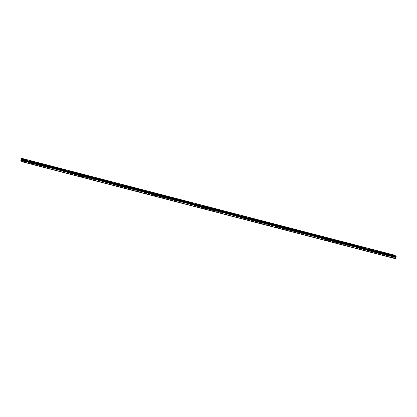 <?xml version="1.0" encoding="UTF-8"?>
<svg xmlns="http://www.w3.org/2000/svg" width="417" height="417" viewBox="0 0 417 417"><rect width="100%" height="100%" fill="white"/><g stroke="black" fill="none" stroke-linecap="round" stroke-linejoin="round"><path stroke-width="0.31" stroke-dasharray="2.08 1.56" d="M21.548 159.252L394.56 256.064L394.002 257.445L395.238 258.644M394.852 255.235L394.612 256.111M22.695 160.092L395.889 257.013M392.407 257.357L392.96 257.67L392.407 257.357M392.892 256.158L393.445 256.471L392.892 256.158M394.122 255.605L392.778 255.058M384.208 255.225L384.761 255.543L384.208 255.225M384.693 254.026L385.245 254.344L384.693 254.026M385.918 253.473L384.578 252.931M376.004 253.098L376.561 253.411L376.004 253.098M376.488 251.899L377.046 252.212L376.488 251.899M377.719 251.347L376.374 250.799M367.804 250.966L368.357 251.284L367.804 250.966M368.289 249.767L368.842 250.085L368.289 249.767M369.519 249.22L368.175 248.673M359.605 248.84L360.158 249.152L359.605 248.84M360.09 247.641L360.642 247.953L360.09 247.641M361.315 247.088L359.975 246.541M351.401 246.708L351.958 247.026L351.401 246.708M351.885 245.509L352.443 245.827L351.885 245.509M353.116 244.961L351.771 244.414M343.201 244.581L343.754 244.894L343.201 244.581M343.686 243.382L344.239 243.695L343.686 243.382M344.916 242.83L343.572 242.282M335.002 242.449L335.555 242.767L335.002 242.449M335.487 241.25L336.039 241.568L335.487 241.25M336.712 240.703L335.372 240.156M326.798 240.322L327.355 240.635L326.798 240.322M327.282 239.123L327.84 239.436L327.282 239.123M328.513 238.571L327.168 238.024M318.598 238.19L319.151 238.508L318.598 238.19M319.083 236.992L319.636 237.309L319.083 236.992M320.313 236.444L318.969 235.897M310.399 236.064L310.952 236.376L310.399 236.064M310.884 234.865L311.436 235.178L310.884 234.865M312.114 234.312L310.769 233.77M302.195 233.932L302.752 234.25L302.195 233.932M302.679 232.733L303.232 233.051L302.679 232.733M303.91 232.186L302.565 231.638M293.995 231.805L294.548 232.118L293.995 231.805M294.48 230.606L295.033 230.919L294.48 230.606M295.71 230.054L294.366 229.512M285.796 229.673L286.349 229.991L285.796 229.673M286.281 228.474L286.833 228.792L286.281 228.474M287.511 227.922L286.166 227.38M277.592 227.546L278.149 227.859L277.592 227.546M278.076 226.348L278.629 226.66L278.076 226.348M279.307 225.795L277.962 225.253M269.392 225.415L269.945 225.733L269.392 225.415M269.877 224.216L270.43 224.534L269.877 224.216M271.107 223.668L269.763 223.121M261.193 223.288L261.746 223.601L261.193 223.288M261.678 222.089L262.23 222.402L261.678 222.089M262.908 221.536L261.563 220.994M252.989 221.156L253.546 221.474L252.989 221.156M253.473 219.957L254.026 220.275L253.473 219.957M254.704 219.41L253.359 218.862M244.789 219.029L245.342 219.342L244.789 219.029M245.274 217.83L245.827 218.143L245.274 217.83M246.504 217.278L245.16 216.736M236.59 216.897L237.143 217.215L236.59 216.897M237.075 215.698L237.627 216.016L237.075 215.698M238.305 215.146L236.96 214.604M228.386 214.771L228.943 215.083L228.386 214.771M228.87 213.572L229.423 213.885L228.87 213.572M230.101 213.019L228.756 212.477M220.186 212.639L220.739 212.957L220.186 212.639M220.671 211.44L221.224 211.758L220.671 211.44M221.901 210.893L220.557 210.345M211.987 210.512L212.54 210.825L211.987 210.512M212.472 209.313L213.024 209.626L212.472 209.313M213.702 208.761L212.357 208.219M203.783 208.38L204.34 208.698L203.783 208.38M204.267 207.181L204.82 207.499L204.267 207.181M205.498 206.634L204.153 206.092M195.583 206.253L196.136 206.566L195.583 206.253M196.068 205.055L196.621 205.367L196.068 205.055M197.298 204.502L195.954 203.96M187.384 204.121L187.937 204.439L187.384 204.121M187.869 202.923L188.421 203.241L187.869 202.923M189.094 202.375L187.754 201.828M179.18 201.995L179.737 202.308L179.18 201.995M179.664 200.796L180.217 201.109L179.664 200.796M180.895 200.243L179.55 199.701M170.98 199.863L171.533 200.181L170.98 199.863M171.465 198.664L172.018 198.982L171.465 198.664M172.695 198.111L171.351 197.569M162.781 197.736L163.334 198.049L162.781 197.736M163.261 196.537L163.818 196.85L163.261 196.537M164.491 195.985L163.151 195.443M154.577 195.604L155.129 195.922L154.577 195.604M155.061 194.405L155.614 194.723L155.061 194.405M156.292 193.858L154.947 193.311M146.377 193.478L146.93 193.79L146.377 193.478M146.862 192.279L147.415 192.591L146.862 192.279M148.092 191.726L146.748 191.184M138.178 191.346L138.731 191.664L138.178 191.346M138.658 190.147L139.215 190.465L138.658 190.147M139.888 189.599L138.548 189.052M129.974 189.219L130.526 189.532L129.974 189.219M130.458 188.02L131.011 188.333L130.458 188.02M131.689 187.468L130.344 186.925M121.774 187.087L122.327 187.405L121.774 187.087M122.259 185.893L122.812 186.206L122.259 185.893M123.489 185.341L122.145 184.794M113.575 184.96L114.128 185.273L113.575 184.96M114.055 183.761L114.612 184.074L114.055 183.761M115.285 183.209L113.945 182.667M105.371 182.834L105.923 183.146L105.371 182.834M105.855 181.635L106.408 181.948L105.855 181.635M107.086 181.082L105.741 180.535M97.171 180.702L97.724 181.014L97.171 180.702M97.656 179.503L98.209 179.816L97.656 179.503M98.886 178.95L97.542 178.408M88.972 178.575L89.525 178.888L88.972 178.575M89.452 177.376L90.009 177.689L89.452 177.376M90.682 176.824L89.342 176.276M80.768 176.443L81.32 176.756L80.768 176.443M81.252 175.244L81.805 175.557L81.252 175.244M82.483 174.692L81.138 174.15M72.568 174.316L73.121 174.629L72.568 174.316M73.053 173.118L73.606 173.43L73.053 173.118M74.283 172.565L72.939 172.018M64.369 172.185L64.922 172.502L64.369 172.185M64.849 170.986L65.406 171.304L64.849 170.986M66.079 170.433L64.739 169.891M56.165 170.058L56.717 170.371L56.165 170.058M56.649 168.859L57.202 169.172L56.649 168.859M57.88 168.306L56.535 167.759M47.965 167.926L48.518 168.244L47.965 167.926M48.45 166.727L49.003 167.045L48.45 166.727M49.68 166.174L48.336 165.632M39.761 165.799L40.319 166.112L39.761 165.799M40.246 164.6L40.803 164.913L40.246 164.6M41.476 164.048L40.136 163.5M31.562 163.667L32.114 163.985L31.562 163.667M32.046 162.468L32.599 162.786L32.046 162.468M33.277 161.921L31.932 161.374M23.362 161.541L23.915 161.853L23.362 161.541M23.847 160.342L24.4 160.654L23.847 160.342M25.077 159.789L23.733 159.242M23.733 160.227L24.681 160.769L23.733 160.227M24.082 159.357L25.03 159.899L24.082 159.357M31.932 162.359L32.88 162.896L31.932 162.359M32.281 161.488L33.23 162.025L32.281 161.488M40.131 164.486L41.08 165.028L40.131 164.486M40.485 163.615L41.434 164.157L40.485 163.615M48.336 166.618L49.284 167.154L48.336 166.618M48.685 165.747L49.633 166.284L48.685 165.747M56.535 168.744L57.483 169.286L56.535 168.744M56.884 167.874L57.833 168.416L56.884 167.874M64.734 170.876L65.683 171.413L64.734 170.876M65.088 170.006L66.037 170.543L65.088 170.006M72.939 173.003L73.887 173.545L72.939 173.003M73.288 172.132L74.236 172.674L73.288 172.132M81.138 175.135L82.086 175.672L81.138 175.135M81.487 174.264L82.436 174.801L81.487 174.264M89.337 177.261L90.286 177.804L89.337 177.261M89.691 176.391L90.64 176.933L89.691 176.391M97.542 179.393L98.49 179.93L97.542 179.393M97.891 178.523L98.839 179.06L97.891 178.523M105.741 181.52L106.689 182.062L105.741 181.52M106.09 180.65L107.039 181.192L106.09 180.65M113.94 183.652L114.889 184.189L113.94 183.652M114.294 182.782L115.243 183.318L114.294 182.782M122.145 185.779L123.093 186.321L122.145 185.779M122.494 184.908L123.442 185.45L122.494 184.908M130.344 187.911L131.292 188.448L130.344 187.911M130.693 187.04L131.647 187.577L130.693 187.04M138.543 190.037L139.492 190.579L138.543 190.037M138.897 189.167L139.846 189.709L138.897 189.167M146.748 192.169L147.696 192.706L146.748 192.169M147.097 191.299L148.045 191.836L147.097 191.299M154.947 194.296L155.895 194.838L154.947 194.296M155.296 193.425L156.25 193.968L155.296 193.425M163.146 196.423L164.095 196.965L163.146 196.423M163.5 195.557L164.449 196.094L163.5 195.557M171.351 198.555L172.299 199.097L171.351 198.555M171.7 197.684L172.648 198.226L171.7 197.684M179.55 200.681L180.498 201.223L179.55 200.681M179.899 199.816L180.853 200.353L179.899 199.816M187.749 202.813L188.698 203.355L187.749 202.813M188.103 201.943L189.052 202.485L188.103 201.943M195.954 204.94L196.902 205.482L195.954 204.94M196.303 204.075L197.251 204.611L196.303 204.075M204.153 207.072L205.101 207.614L204.153 207.072M204.502 206.201L205.456 206.743L204.502 206.201M212.352 209.198L213.301 209.741L212.352 209.198M212.706 208.333L213.655 208.87L212.706 208.333M220.557 211.33L221.505 211.867L220.557 211.33M220.906 210.46L221.854 211.002L220.906 210.46M228.756 213.457L229.704 213.999L228.756 213.457M229.105 212.592L230.059 213.129L229.105 212.592M236.955 215.589L237.909 216.126L236.955 215.589M237.309 214.719L238.258 215.261L237.309 214.719M245.16 217.716L246.108 218.258L245.16 217.716M245.509 216.85L246.457 217.387L245.509 216.85M253.359 219.848L254.307 220.385L253.359 219.848M253.708 218.977L254.662 219.519L253.708 218.977M261.558 221.974L262.512 222.516L261.558 221.974M261.912 221.104L262.861 221.646L261.912 221.104M269.763 224.106L270.711 224.643L269.763 224.106M270.112 223.236L271.06 223.778L270.112 223.236M277.962 226.233L278.91 226.775L277.962 226.233M278.311 225.362L279.265 225.905L278.311 225.362M286.161 228.365L287.115 228.902L286.161 228.365M286.515 227.494L287.464 228.036L286.515 227.494M294.366 230.492L295.314 231.034L294.366 230.492M294.715 229.621L295.663 230.163L294.715 229.621M302.565 232.623L303.513 233.16L302.565 232.623M302.914 231.753L303.868 232.295L302.914 231.753M310.764 234.75L311.718 235.292L310.764 234.75M311.118 233.88L312.067 234.422L311.118 233.88M318.969 236.882L319.917 237.419L318.969 236.882M319.318 236.012L320.266 236.548L319.318 236.012M327.168 239.009L328.116 239.551L327.168 239.009M327.517 238.138L328.471 238.68L327.517 238.138M335.367 241.141L336.321 241.678L335.367 241.141M335.721 240.27L336.67 240.807L335.721 240.27M343.572 243.267L344.52 243.809L343.572 243.267M343.921 242.397L344.869 242.939L343.921 242.397M351.771 245.399L352.719 245.936L351.771 245.399M352.12 244.529L353.074 245.066L352.12 244.529M359.97 247.526L360.924 248.068L359.97 247.526M360.324 246.655L361.273 247.198L360.324 246.655M368.175 249.658L369.123 250.195L368.175 249.658M368.524 248.787L369.472 249.324L368.524 248.787M376.374 251.785L377.322 252.327L376.374 251.785M376.728 250.914L377.677 251.456L376.728 250.914M384.573 253.917L385.527 254.453L384.573 253.917M384.927 253.046L385.876 253.583L384.927 253.046M392.778 256.043L393.726 256.585L392.778 256.043M393.127 255.173L394.075 255.715L393.127 255.173M22.075 159.935L21.981 160.441M395.003 257.195L395.175 256.768L395.003 257.195M395.05 256.648L394.873 257.075L395.045 256.648M394.873 257.075L395.04 256.71L394.873 257.075M395.749 257.211L22.591 160.326M20.855 160.566L394.002 257.445M21.616 158.424L394.763 255.303M21.58 158.997L394.706 255.871L21.569 158.992M21.267 159.284L394.414 256.163M20.85 160.316L393.997 257.195M394.644 255.611L21.496 158.726L394.644 255.595M21.507 158.913L394.654 255.793M21.517 158.945L394.664 255.829M21.569 159.226L394.565 256.069L21.569 159.226M21.397 159.195L394.545 256.074M21.293 159.258L394.44 256.137M21.496 159.273L394.644 256.153M22.664 160.05L395.811 256.929M392.178 257.352L392.663 256.153M383.979 255.225L384.458 254.026M375.774 253.093L376.259 251.894M367.575 250.966L368.06 249.767M359.376 248.834L359.855 247.635M351.171 246.708L351.656 245.509M342.972 244.576L343.457 243.377M334.773 242.449L335.252 241.25M326.568 240.317L327.053 239.118M318.369 238.19L318.854 236.992M310.17 236.058L310.649 234.86M301.965 233.932L302.45 232.733M293.766 231.8L294.251 230.601M285.567 229.673L286.046 228.474M277.362 227.541L277.847 226.342M269.163 225.415L269.648 224.216M260.959 223.283L261.443 222.084M252.759 221.156L253.244 219.957M244.56 219.024L245.045 217.825M236.356 216.897L236.84 215.698M228.156 214.765L228.641 213.572M219.957 212.639L220.442 211.44M211.753 210.512L212.237 209.313M203.553 208.38L204.038 207.181M195.354 206.253L195.839 205.055M187.15 204.121L187.634 202.923M178.95 201.995L179.435 200.796M170.751 199.863L171.236 198.664M162.547 197.736L163.031 196.537M154.347 195.604L154.832 194.405M146.148 193.478L146.633 192.279M137.944 191.346L138.428 190.147M129.744 189.219L130.229 188.02M121.545 187.087L122.03 185.888M113.341 184.96L113.825 183.761M105.141 182.828L105.626 181.63M96.942 180.702L97.427 179.503M88.738 178.57L89.222 177.371M80.538 176.443L81.023 175.244M72.339 174.311L72.824 173.112M64.135 172.185L64.619 170.986M55.935 170.053L56.42 168.854M47.736 167.926L48.221 166.727M39.532 165.794L40.016 164.595M31.332 163.667L31.817 162.468M23.133 161.535L23.618 160.337M23.336 160.227L23.686 159.357M31.536 162.354L31.89 161.483M39.74 164.486L40.089 163.615M47.939 166.612L48.289 165.742M56.139 168.744L56.493 167.874M64.343 170.871L64.692 170M72.542 173.003L72.892 172.132M80.742 175.13L81.096 174.259M88.946 177.261L89.295 176.391M97.145 179.388L97.495 178.518M105.345 181.515L105.699 180.65M113.549 183.647L113.898 182.776M121.748 185.773L122.098 184.908M129.948 187.905L130.302 187.035M138.152 190.032L138.501 189.167M146.351 192.164L146.701 191.294M154.551 194.291L154.905 193.425M162.755 196.423L163.104 195.552M170.954 198.549L171.304 197.684M179.154 200.681L179.508 199.811M187.358 202.808L187.707 201.943M195.557 204.94L195.907 204.069M203.757 207.067L204.111 206.196M211.961 209.198L212.31 208.328M220.16 211.325L220.51 210.455M228.36 213.457L228.714 212.587M236.564 215.584L236.913 214.713M244.763 217.716L245.113 216.845M252.963 219.842L253.317 218.972M261.167 221.974L261.516 221.104M269.366 224.101L269.716 223.231M277.566 226.233L277.92 225.362M285.77 228.36L286.119 227.489M293.969 230.492L294.319 229.621M302.169 232.618L302.523 231.748M310.373 234.75L310.722 233.88M318.572 236.877L318.922 236.006M326.772 239.009L327.126 238.138M334.976 241.135L335.325 240.265M343.175 243.267L343.53 242.397M351.375 245.394L351.729 244.524M359.579 247.526L359.928 246.655M367.778 249.653L368.133 248.782M375.978 251.785L376.332 250.914M384.182 253.911L384.531 253.041M392.381 256.043L392.736 255.173M393.726 256.585L394.075 255.715M385.527 254.453L385.876 253.583M377.322 252.327L377.677 251.456M369.123 250.195L369.472 249.324M360.924 248.068L361.273 247.198M352.719 245.936L353.074 245.066M344.52 243.809L344.869 242.939M336.321 241.678L336.67 240.807M328.116 239.551L328.471 238.68M319.917 237.419L320.266 236.548M311.718 235.292L312.067 234.422M303.513 233.16L303.868 232.295M295.314 231.034L295.663 230.163M287.115 228.902L287.464 228.036M278.91 226.775L279.265 225.905M270.711 224.643L271.06 223.778M262.512 222.516L262.861 221.646M254.307 220.385L254.662 219.519M246.108 218.258L246.457 217.387M237.909 216.126L238.258 215.261M229.704 213.999L230.059 213.129M221.505 211.867L221.854 211.002M213.301 209.741L213.655 208.87M205.101 207.614L205.456 206.743M196.902 205.482L197.251 204.611M188.698 203.355L189.052 202.485M180.498 201.223L180.853 200.353M172.299 199.097L172.648 198.226M164.095 196.965L164.449 196.094M155.895 194.838L156.25 193.968M147.696 192.706L148.045 191.836M139.492 190.579L139.846 189.709M131.292 188.448L131.647 187.577M123.093 186.321L123.442 185.45M114.889 184.189L115.243 183.318M106.689 182.062L107.039 181.192M98.49 179.93L98.839 179.06M90.286 177.804L90.64 176.933M82.086 175.672L82.436 174.801M73.887 173.545L74.236 172.674M65.683 171.413L66.037 170.543M57.483 169.286L57.833 168.416M49.284 167.154L49.633 166.284M41.08 165.028L41.434 164.157M32.88 162.896L33.23 162.025M24.681 160.769L25.03 159.899M23.915 161.853L24.4 160.654M32.114 163.985L32.599 162.786M40.319 166.112L40.803 164.913M48.518 168.244L49.003 167.045M56.717 170.371L57.202 169.172M64.922 172.502L65.406 171.304M73.121 174.629L73.606 173.43M81.32 176.756L81.805 175.557M89.525 178.888L90.009 177.689M97.724 181.014L98.209 179.816M105.923 183.146L106.408 181.948M114.128 185.273L114.612 184.074M122.327 187.405L122.812 186.206M130.526 189.532L131.011 188.333M138.731 191.664L139.215 190.465M146.93 193.79L147.415 192.591M155.129 195.922L155.614 194.723M163.334 198.049L163.818 196.85M171.533 200.181L172.018 198.982M179.737 202.308L180.217 201.109M187.937 204.439L188.421 203.241M196.136 206.566L196.621 205.367M204.34 208.698L204.82 207.499M212.54 210.825L213.024 209.626M220.739 212.957L221.224 211.758M228.943 215.083L229.423 213.885M237.143 217.215L237.627 216.016M245.342 219.342L245.827 218.143M253.546 221.474L254.026 220.275M261.746 223.601L262.23 222.402M269.945 225.733L270.43 224.534M278.149 227.859L278.629 226.66M286.349 229.991L286.833 228.792M294.548 232.118L295.033 230.919M302.752 234.25L303.232 233.051M310.952 236.376L311.436 235.178M319.151 238.508L319.636 237.309M327.355 240.635L327.84 239.436M335.555 242.767L336.039 241.568M343.754 244.894L344.239 243.695M351.958 247.026L352.443 245.827M360.158 249.152L360.642 247.953M368.357 251.284L368.842 250.085M376.561 253.411L377.046 252.212M384.761 255.543L385.245 254.344M392.96 257.67L393.445 256.471"/><path stroke-width="0.63" d="M21.465 159.231L20.855 160.566L22.091 161.765L23.003 159.612L21.705 158.356L21.548 159.252M392.778 255.063L394.122 255.605M384.578 252.931L385.923 253.473M376.374 250.805L377.719 251.347M368.175 248.673L369.519 249.215M359.975 246.546L361.32 247.088M351.771 244.414L353.116 244.956M343.572 242.287L344.916 242.83M335.372 240.156L336.717 240.698M327.168 238.029L328.513 238.571M318.969 235.897L320.313 236.439M310.769 233.77L312.109 234.312M302.565 231.638L303.91 232.18M294.366 229.512L295.71 230.054M286.166 227.38L287.506 227.922M277.962 225.253L279.307 225.795M269.763 223.121L271.107 223.663M261.563 220.994L262.903 221.536M253.359 218.862L254.704 219.405M245.16 216.736L246.504 217.278M236.96 214.604L238.3 215.146M228.756 212.477L230.101 213.019M220.557 210.345L221.901 210.887M212.357 208.219L213.697 208.761M204.153 206.087L205.498 206.629M195.954 203.96L197.298 204.502M187.754 201.828L189.094 202.37M179.55 199.701L180.895 200.243M171.351 197.569L172.695 198.117M163.151 195.443L164.491 195.985M154.947 193.311L156.292 193.853M146.748 191.184L148.092 191.726M138.548 189.052L139.888 189.594M130.344 186.925L131.689 187.468M122.145 184.799L123.489 185.336M113.945 182.667L115.285 183.209M105.741 180.54L107.086 181.077M97.542 178.408L98.886 178.95M89.342 176.282L90.682 176.824M81.138 174.15L82.483 174.692M72.939 172.023L74.283 172.565M64.739 169.891L66.079 170.433M56.535 167.764L57.88 168.306M48.336 165.632L49.68 166.174M40.136 163.506L41.476 164.048M31.932 161.374L33.277 161.916M23.733 159.247L25.077 159.789M21.866 159.727L21.689 160.154L21.96 159.857M22.044 159.966L21.981 160.441M395.91 257.008L22.763 160.128L395.895 257.018L396.15 256.491L394.852 255.235L21.705 158.356M22.091 161.765L395.238 258.644L395.801 257.503L395.749 257.211L22.601 160.331M22.237 161.66L395.384 258.54M22.659 160.623L395.801 257.503M23.003 159.763L396.15 256.643M23.003 159.612L396.15 256.491M22.659 160.581L395.806 257.461M22.654 160.409L395.801 257.289M22.643 160.373L395.79 257.253M22.878 160.065L396.025 256.945M22.888 160.055L396.03 256.935M22.747 160.138L395.895 257.018"/></g></svg>
